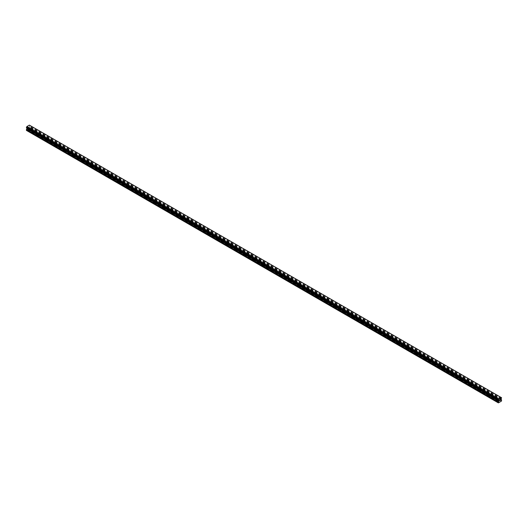 <?xml version="1.0" encoding="UTF-8"?>
<svg xmlns="http://www.w3.org/2000/svg" width="528" height="528" viewBox="0 0 528 528"><rect width="100%" height="100%" fill="white"/><g stroke="black" fill="none" stroke-linecap="round" stroke-linejoin="round"><path stroke-width="0.4" stroke-dasharray="2.64 1.98" d="M497.996 399.076L498.901 398.858L497.996 399.076M498.742 400.93L497.851 401.214L498.254 401.445L498.742 400.93M488.981 393.868L489.885 393.65L488.981 393.868M489.733 395.729L488.836 396.007L489.238 396.244L489.733 395.729M479.965 388.667L480.869 388.45L479.965 388.667M480.718 390.522L479.82 390.806L480.229 391.037L480.718 390.522M470.95 383.46L471.86 383.242L470.95 383.46M471.702 385.315L470.811 385.598L471.214 385.836L471.702 385.315M461.941 378.259L462.845 378.041L461.941 378.259M462.686 380.114L461.795 380.398L462.198 380.629L462.686 380.114M452.925 373.052L453.829 372.834L452.925 373.052M453.677 374.906L452.78 375.19L453.182 375.428L453.677 374.906M443.909 367.851L444.814 367.633L443.909 367.851M444.662 369.706L443.764 369.989L444.173 370.22L444.662 369.706M434.894 362.644L435.805 362.426L434.894 362.644M435.646 364.498L434.749 364.782L435.158 365.02L435.646 364.498M425.878 357.443L426.789 357.225L425.878 357.443M426.631 359.297L425.74 359.581L426.142 359.812L426.631 359.297M416.869 352.235L417.773 352.018L416.869 352.235M417.615 354.09L416.724 354.374L417.127 354.611L417.615 354.09M407.854 347.035L408.758 346.817L407.854 347.035M408.606 348.889L407.708 349.173L408.111 349.404L408.606 348.889M398.838 341.827L399.742 341.609L398.838 341.827M399.59 343.682L398.693 343.966L399.102 344.197L399.59 343.682M389.822 336.62L390.733 336.409L389.822 336.62M390.575 338.481L389.677 338.765L390.086 338.996L390.575 338.481M380.807 331.419L381.718 331.201L380.807 331.419M381.559 333.274L380.668 333.557L381.071 333.788L381.559 333.274M371.798 326.212L372.702 326L371.798 326.212M372.544 328.073L371.653 328.35L372.055 328.588L372.544 328.073M362.782 321.011L363.686 320.793L362.782 321.011M363.535 322.865L362.637 323.149L363.04 323.38L363.535 322.865M353.767 315.803L354.671 315.586L353.767 315.803M354.519 317.665L353.621 317.942L354.031 318.179L354.519 317.665M344.751 310.603L345.662 310.385L344.751 310.603M345.503 312.457L344.612 312.741L345.015 312.972L345.503 312.457M335.735 305.395L336.646 305.177L335.735 305.395M336.488 307.256L335.597 307.534L335.999 307.771L336.488 307.256M326.726 300.194L327.631 299.977L326.726 300.194M327.472 302.049L326.581 302.333L326.984 302.564L327.472 302.049M317.711 294.987L318.615 294.769L317.711 294.987M318.463 296.842L317.566 297.125L317.968 297.363L318.463 296.842M308.695 289.786L309.599 289.568L308.695 289.786M309.448 291.641L308.55 291.925L308.959 292.156L309.448 291.641M299.68 284.579L300.59 284.361L299.68 284.579M300.432 286.433L299.541 286.717L299.944 286.955L300.432 286.433M290.664 279.378L291.575 279.16L290.664 279.378M291.416 281.233L290.525 281.516L290.928 281.747L291.416 281.233M281.655 274.171L282.559 273.953L281.655 274.171M282.401 276.025L281.51 276.309L281.912 276.547L282.401 276.025M272.639 268.97L273.544 268.752L272.639 268.97M273.392 270.824L272.494 271.108L272.897 271.339L273.392 270.824M263.624 263.762L264.528 263.545L263.624 263.762M264.376 265.617L263.479 265.901L263.888 266.132L264.376 265.617M254.608 258.555L255.519 258.344L254.608 258.555M255.361 260.416L254.47 260.7L254.872 260.931L255.361 260.416M245.599 253.354L246.503 253.136L245.599 253.354M246.345 255.209L245.454 255.493L245.857 255.724L246.345 255.209M236.584 248.147L237.488 247.936L236.584 248.147M237.336 250.008L236.438 250.285L236.841 250.523L237.336 250.008M227.568 242.946L228.472 242.728L227.568 242.946M228.32 244.801L227.423 245.084L227.832 245.315L228.32 244.801M218.552 237.739L219.463 237.521L218.552 237.739M219.305 239.6L218.407 239.877L218.816 240.115L219.305 239.6M209.537 232.538L210.448 232.32L209.537 232.538M210.289 234.392L209.398 234.676L209.801 234.907L210.289 234.392M200.528 227.33L201.432 227.113L200.528 227.33M201.274 229.192L200.383 229.469L200.785 229.706L201.274 229.192M191.512 222.13L192.416 221.912L191.512 222.13M192.265 223.984L191.367 224.268L191.77 224.499L192.265 223.984M182.497 216.922L183.401 216.704L182.497 216.922M183.249 218.777L182.351 219.061L182.761 219.298L183.249 218.777M173.481 211.721L174.392 211.504L173.481 211.721M174.233 213.576L173.336 213.86L173.745 214.091L174.233 213.576M164.465 206.514L165.376 206.296L164.465 206.514M165.218 208.369L164.327 208.652L164.729 208.89L165.218 208.369M155.456 201.313L156.361 201.095L155.456 201.313M156.202 203.168L155.311 203.452L155.714 203.683L156.202 203.168M146.441 196.106L147.345 195.888L146.441 196.106M147.193 197.96L146.296 198.244L146.698 198.482L147.193 197.96M137.425 190.905L138.329 190.687L137.425 190.905M138.178 192.76L137.28 193.043L137.689 193.274L138.178 192.76M128.41 185.698L129.32 185.48L128.41 185.698M129.162 187.552L128.271 187.836L128.674 188.067L129.162 187.552M119.394 180.49L120.305 180.279L119.394 180.49M120.146 182.351L119.255 182.635L119.658 182.866L120.146 182.351M110.385 175.289L111.289 175.072L110.385 175.289M111.131 177.144L110.24 177.428L110.642 177.659L111.131 177.144M101.369 170.082L102.274 169.871L101.369 170.082M102.122 171.943L101.224 172.227L101.627 172.458L102.122 171.943M92.354 164.881L93.258 164.663L92.354 164.881M93.106 166.736L92.209 167.02L92.618 167.251L93.106 166.736M83.338 159.674L84.249 159.456L83.338 159.674M84.091 161.535L83.2 161.812L83.602 162.05L84.091 161.535M74.323 154.473L75.233 154.255L74.323 154.473M75.075 156.328L74.184 156.611L74.587 156.842L75.075 156.328M65.314 149.266L66.218 149.048L65.314 149.266M66.059 151.127L65.168 151.404L65.571 151.642L66.059 151.127M56.298 144.065L57.202 143.847L56.298 144.065M57.05 145.919L56.153 146.203L56.555 146.434L57.05 145.919M47.282 138.857L48.187 138.64L47.282 138.857M48.035 140.712L47.137 140.996L47.546 141.233L48.035 140.712M38.267 133.657L39.178 133.439L38.267 133.657M39.019 135.511L38.128 135.795L38.531 136.026L39.019 135.511M29.258 128.449L30.162 128.231L29.258 128.449M30.004 130.304L29.113 130.588L29.515 130.825L30.004 130.304M499.765 399.795L499.389 400.759M500.353 399.604L499.983 400.415M28.571 127.169L28.235 127.36L28.571 127.169M28.571 127.816L28.235 128.007L28.571 127.816M28.235 128.06L28.611 127.096L28.235 128.06M27.786 127.571L27.773 128.324L27.779 127.578M27.773 128.324L27.819 127.651L27.779 128.33M26.631 130.522L29.858 128.396L29.317 127.182L29.858 125.426L29.377 125.116M26.42 127.717L26.921 128.007M38.128 135.795L29.515 130.825M47.137 140.996L38.531 136.026M56.153 146.203L47.546 141.233M65.168 151.404L56.555 146.434M74.184 156.611L65.571 151.642M83.2 161.812L74.587 156.842M92.209 167.02L83.602 162.05M101.224 172.227L92.618 167.251M110.24 177.428L101.627 172.458M119.255 182.635L110.642 177.659M128.271 187.836L119.658 182.866M137.28 193.043L128.674 188.067M146.296 198.244L137.689 193.274M155.311 203.452L146.698 198.482M164.327 208.652L155.714 203.683M173.336 213.86L164.729 208.89M182.351 219.061L173.745 214.091M191.367 224.268L182.761 219.298M200.383 229.469L191.77 224.499M209.398 234.676L200.785 229.706M218.407 239.877L209.801 234.907M227.423 245.084L218.816 240.115M236.438 250.285L227.832 245.315M245.454 255.493L236.841 250.523M254.47 260.7L245.857 255.724M263.479 265.901L254.872 260.931M272.494 271.108L263.888 266.132M281.51 276.309L272.897 271.339M290.525 281.516L281.912 276.547M299.541 286.717L290.928 281.747M308.55 291.925L299.944 286.955M317.566 297.125L308.959 292.156M326.581 302.333L317.968 297.363M335.597 307.534L326.984 302.564M344.612 312.741L335.999 307.771M353.621 317.942L345.015 312.972M362.637 323.149L354.031 318.179M371.653 328.35L363.04 323.38M380.668 333.557L372.055 328.588M389.677 338.765L381.071 333.788M398.693 343.966L390.086 338.996M407.708 349.173L399.102 344.197M416.724 354.374L408.111 349.404M425.74 359.581L417.127 354.611M434.749 364.782L426.142 359.812M443.764 369.989L435.158 365.02M452.78 375.19L444.173 370.22M461.795 380.398L453.182 375.428M470.811 385.598L462.198 380.629M479.82 390.806L471.214 385.836M488.836 396.007L480.229 391.037M497.851 401.214L489.238 396.244M499.554 402.197L498.254 401.445M29.113 130.588L27.812 129.842M38.115 135.604L29.687 130.739M47.131 140.811L38.696 135.94M56.146 146.012L47.711 141.148M65.162 151.219L56.727 146.348M65.63 150.942L57.202 146.078L57.202 143.847M65.802 151.041L57.189 146.071M74.171 156.42L65.743 151.556M74.646 156.149L66.218 151.279L66.218 149.048M74.818 156.248L66.205 151.272M83.186 161.627L74.752 156.757M83.662 161.35L75.227 156.486L75.233 154.255M83.827 161.449L75.22 156.479M92.202 166.828L83.767 161.964M92.677 166.558L84.242 161.687L84.249 159.456M92.842 166.657L84.236 161.68M101.218 172.036L92.783 167.165M110.227 177.243L101.798 172.372M119.242 182.444L110.814 177.573M128.258 187.651L119.823 182.78M137.273 192.852L128.839 187.988M137.749 192.581L129.314 187.711L129.32 185.48M137.914 192.674L129.307 187.704M146.289 198.059L137.854 193.189M155.298 203.26L146.87 198.396M155.773 202.99L147.345 198.119L147.345 195.888M155.945 203.082L147.332 198.112M164.314 208.468L155.885 203.597M173.329 213.668L164.894 208.804M182.345 218.876L173.91 214.005M191.36 224.077L182.926 219.212M191.836 223.806L183.401 218.935L183.401 216.704M192.001 223.898L183.388 218.929M200.369 229.284L191.941 224.413M200.845 229.007L192.416 224.143L192.416 221.912M201.016 229.106L192.403 224.136M209.385 234.485L200.957 229.621M218.401 239.692L209.966 234.821M218.876 239.415L210.441 234.551L210.448 232.32M219.041 239.514L210.434 234.544M227.416 244.893L218.981 240.029M236.432 250.1L227.997 245.23M245.441 255.308L237.013 250.437M245.916 255.031L237.488 250.16L237.488 247.936M246.088 255.13L237.475 250.16M254.456 260.509L246.028 255.638M254.932 260.238L246.497 255.367L246.503 253.136M255.103 260.33L246.49 255.361M263.472 265.716L255.037 260.845M272.488 270.917L264.053 266.046M281.503 276.124L273.068 271.253M290.512 281.325L282.084 276.461M299.528 286.532L291.093 281.662M308.543 291.733L300.109 286.869M309.019 291.463L300.584 286.592L300.59 284.361M309.184 291.555L300.577 286.585M317.559 296.941L309.124 292.07M326.568 302.141L318.14 297.277M335.584 307.349L327.155 302.478M344.599 312.55L336.164 307.685M353.615 317.757L345.18 312.886M362.63 322.958L354.196 318.094M363.106 322.687L354.671 317.816L354.671 315.586M363.271 322.786L354.664 317.81M371.639 328.165L363.211 323.294M372.115 327.888L363.686 323.024L363.686 320.793M372.286 327.987L363.673 323.017M380.655 333.373L372.227 328.502M389.671 338.573L381.236 333.703M398.686 343.781L390.251 338.91M407.702 348.982L399.267 344.111M416.711 354.189L408.283 349.318M417.186 353.912L408.758 349.041L408.758 346.817M417.358 354.011L408.745 349.041M425.726 359.39L417.298 354.526M426.202 359.119L417.773 354.248L417.773 352.018M426.373 359.212L417.76 354.242M434.742 364.597L426.307 359.726M435.217 364.32L426.782 359.456L426.789 357.225M435.382 364.419L426.776 359.449M443.758 369.798L435.323 364.934M452.773 375.005L444.338 370.135M461.782 380.206L453.354 375.342M462.257 379.936L453.829 375.065L453.829 372.834M462.429 380.028L453.816 375.058M470.798 385.414L462.37 380.543M479.813 390.614L471.379 385.75M480.289 390.344L471.854 385.473L471.86 383.242M480.454 390.443L471.847 385.466M488.829 395.822L480.394 390.951M497.845 401.023L489.41 396.158M29.746 130.225L28.446 129.472M501.369 401.148L29.627 128.792M29.575 130.126L28.367 129.426M29.099 130.403L27.892 129.703M501.6 400.752L29.858 128.396M501.217 398.719L29.469 126.357M501.244 398.66L29.502 126.304M501.58 397.736L29.832 125.38M29.495 125.195L501.244 397.558L29.773 125.367M501.23 397.544L29.489 125.182M26.783 127.908L498.221 400.092L26.756 127.888M498.531 400.27L26.895 127.974L498.505 400.25M499.633 402.059L498.425 401.359M501.6 400L29.858 127.644M501.554 399.907L29.812 127.545M501.105 399.643L29.363 127.281M501.059 399.544L29.317 127.182M501.059 399.056L29.317 126.694M501.105 398.904L29.363 126.548M501.521 398.185L29.773 125.829M501.554 398.145L29.812 125.783M501.58 398.105L29.832 125.743M501.6 398.026L29.858 125.671M501.6 397.789L29.858 125.426M498.227 400.085L26.479 127.73M497.838 398.858L497.838 401.089M488.822 393.65L488.822 395.888M479.813 388.45L479.813 390.68M470.798 383.242L470.798 385.473M461.782 378.041L461.782 380.272M452.767 372.834L452.767 375.065M443.751 367.633L443.751 369.864M434.742 362.426L434.742 364.657M425.726 357.225L425.726 359.456M416.711 352.018L416.711 354.248M407.695 346.817L407.695 349.048M398.68 341.609L398.68 343.84M389.671 336.409L389.671 338.639M380.655 331.201L380.655 333.432M371.639 326L371.639 328.231M362.624 320.793L362.624 323.024M353.608 315.586L353.608 317.823M344.599 310.385L344.599 312.616M335.584 305.177L335.584 307.408M326.568 299.977L326.568 302.207M317.552 294.769L317.552 297M308.537 289.568L308.537 291.799M299.528 284.361L299.528 286.592M290.512 279.16L290.512 281.391M281.497 273.953L281.497 276.184M272.481 268.752L272.481 270.983M263.472 263.545L263.472 265.775M254.456 258.344L254.456 260.575M245.441 253.136L245.441 255.367M236.425 247.936L236.425 250.166M227.41 242.728L227.41 244.959M218.401 237.521L218.401 239.758M209.385 232.32L209.385 234.551M200.369 227.113L200.369 229.343M191.354 221.912L191.354 224.143M182.338 216.704L182.338 218.935M173.329 211.504L173.329 213.734M164.314 206.296L164.314 208.527M155.298 201.095L155.298 203.326M146.282 195.888L146.282 198.119M137.267 190.687L137.267 192.918M128.258 185.48L128.258 187.711M119.242 180.279L119.242 182.51M110.227 175.072L110.227 177.302M101.211 169.871L101.211 172.102M92.195 164.663L92.195 166.894M83.186 159.456L83.186 161.693M74.171 154.255L74.171 156.486M65.155 149.048L65.155 151.279M56.14 143.847L56.14 146.078M47.131 138.64L47.131 140.87M38.115 133.439L38.115 135.67M29.099 128.231L29.099 130.462M30.162 128.231L30.162 130.462M39.178 133.439L39.178 135.67M48.187 138.64L48.187 140.87M93.258 164.663L93.258 166.894M102.274 169.871L102.274 172.102M111.289 175.072L111.289 177.302M120.305 180.279L120.305 182.51M138.329 190.687L138.329 192.918M156.361 201.095L156.361 203.326M165.376 206.296L165.376 208.527M174.392 211.504L174.392 213.734M201.432 227.113L201.432 229.343M219.463 237.521L219.463 239.758M228.472 242.728L228.472 244.959M255.519 258.344L255.519 260.575M264.528 263.545L264.528 265.775M273.544 268.752L273.544 270.983M282.559 273.953L282.559 276.184M291.575 279.16L291.575 281.391M309.599 289.568L309.599 291.799M318.615 294.769L318.615 297M327.631 299.977L327.631 302.207M336.646 305.177L336.646 307.408M345.662 310.385L345.662 312.616M372.702 326L372.702 328.231M381.718 331.201L381.718 333.432M390.733 336.409L390.733 338.639M399.742 341.609L399.742 343.84M435.805 362.426L435.805 364.657M444.814 367.633L444.814 369.864M462.845 378.041L462.845 380.272M480.869 388.45L480.869 390.68M489.885 393.65L489.885 395.888M498.901 398.858L498.901 401.089M501.343 397.716L29.594 125.354M498.406 400.099L26.657 127.736M498.214 400.092L26.77 127.901"/><path stroke-width="0.79" d="M499.429 400.039L499.765 399.848L499.429 400.039M499.429 400.686L499.765 400.495L499.429 400.686M499.389 400.759L499.765 399.795M500.273 399.934L500.075 400.316L500.273 399.934M500.075 400.316L500.432 400.112L500.075 400.316M500.432 400.158L499.983 400.415L500.353 399.604M499.983 400.415L500.425 400.158M501.554 397.723L501.118 397.478L498.623 398.917L498.142 399.782L498.683 400.429L498.142 401.999L498.373 402.884L501.369 401.148L501.6 400L501.059 399.056L501.58 397.736L29.792 125.36M26.921 128.007L26.4 130.39L498.373 402.884M26.446 127.73L498.188 400.085L26.446 127.73M501.118 397.478L29.377 125.116L26.882 126.562L26.42 127.717L498.168 400.072M498.623 398.917L26.882 126.562M498.511 399.115L26.77 126.753M498.505 399.135L26.756 126.779M498.227 399.623L26.486 127.261M498.194 399.663L26.446 127.307M498.142 402.745L26.4 130.39M498.168 399.709L26.42 127.347M498.142 399.782L26.4 127.42M498.142 400.026L26.4 127.664M498.683 400.429L26.941 128.066M498.683 400.917L26.941 128.555M498.637 401.062L26.895 128.707M498.188 401.848L26.446 129.492M498.142 401.999L26.4 129.637"/></g></svg>
